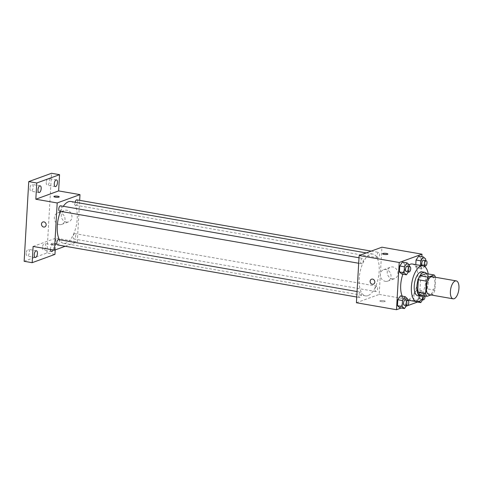 <?xml version="1.0" encoding="UTF-8"?>
<svg xmlns="http://www.w3.org/2000/svg" width="483" height="483" viewBox="0 0 483 483"><rect width="100%" height="100%" fill="white"/><g stroke="black" fill="none" stroke-linecap="round" stroke-linejoin="round"><path stroke-width="0.36" stroke-dasharray="2.42 1.81" d="M432.188 276.705A9.099 4.069 -80.1 0 1 434.803 285.23A9.099 4.069 -80.1 0 1 430.118 294.521A9.099 4.069 -80.1 0 1 429.067 294.63M426.163 273.583A11.743 5.253 -80.1 0 1 427.6 276.367L426.881 288.792L434.899 290.186L435.612 277.767A11.743 5.253 -80.1 0 0 435.461 277.272M430.914 294.95L433.07 294.165A11.743 5.253 -80.1 0 0 434.899 290.186M419.057 294.956L425.058 292.77L433.07 294.165M426.881 288.792A11.743 5.253 -80.1 0 1 425.058 292.77M422.818 295.614A12.129 5.428 99.9 0 0 427.956 285.199A12.129 5.428 99.9 0 0 426.64 273.668M422.021 271.857A12.129 5.428 -80.1 0 1 425.505 283.225A12.129 5.428 -80.1 0 1 419.256 295.614A12.129 5.428 -80.1 0 1 417.855 295.759M427.6 276.367L435.612 277.767M428.192 273.939A18.197 8.145 -80.1 0 1 424.37 295.88M412.373 264.02A18.197 8.145 -80.1 0 1 417.602 281.076A18.197 8.145 -80.1 0 1 408.232 299.653A18.197 8.145 -80.1 0 1 406.131 299.871A18.197 8.145 -80.1 0 1 402.23 296.145M402.888 274.205A18.197 8.145 -80.1 0 1 409.198 264.762M408.401 271.911L409.071 270.927L404.398 270.112L401.735 274L404.398 270.112L404.742 264.147L402.417 262.076L404.742 264.147L409.415 264.962M420.464 265.427L420.385 266.797L415.706 265.982L415.785 264.612L415.706 265.982L418.03 268.053L420.693 264.159L421.037 258.2L418.719 256.123L421.037 258.2L425.71 259.009M401.174 308.009L406.076 306.216M417.469 302.062L419.286 301.398L421.864 256.672M406.451 305.673L407.127 304.688L402.448 303.873L399.785 307.768L402.448 303.873L402.792 297.908L400.473 295.837L402.792 297.908L407.471 298.723M422.746 299.726L423.422 298.742L418.749 297.926L416.08 301.815L418.749 297.926L419.087 291.961L416.769 289.891L414.106 293.779L413.762 299.744L415.785 301.555L413.762 299.744L418.435 300.559L419.322 301.35M367.98 295.626A21.228 9.497 -80.1 0 1 365.528 295.88A21.228 9.497 -80.1 0 1 359.811 273.342A21.228 9.497 -80.1 0 1 372.81 254.052A21.228 9.497 -80.1 0 1 378.913 273.958A21.228 9.497 -80.1 0 1 367.98 295.626M356.412 302.738L379.203 294.419L381.926 247.199M378.141 257.765A2.729 1.22 -80.1 0 1 377.827 257.801A2.729 1.22 -80.1 0 1 377.09 254.903A2.729 1.22 -80.1 0 1 378.763 252.422A2.729 1.22 -80.1 0 1 379.547 254.982A2.729 1.22 -80.1 0 1 378.141 257.765M361.845 263.718A2.729 1.22 -80.1 0 1 361.525 263.748A2.729 1.22 -80.1 0 1 360.795 260.85A2.729 1.22 -80.1 0 1 362.467 258.369A2.729 1.22 -80.1 0 1 363.246 260.929A2.729 1.22 -80.1 0 1 361.845 263.718M359.895 297.48A2.729 1.22 -80.1 0 1 359.581 297.516A2.729 1.22 -80.1 0 1 358.845 294.612A2.729 1.22 -80.1 0 1 360.517 292.137A2.729 1.22 -80.1 0 1 361.302 294.696A2.729 1.22 -80.1 0 1 359.895 297.48M376.499 286.22A2.729 1.22 99.9 0 0 375.092 289.009A2.729 1.22 99.9 0 0 375.877 291.563A2.729 1.22 99.9 0 0 377.549 289.088A2.729 1.22 99.9 0 0 376.812 286.19A2.729 1.22 99.9 0 0 376.499 286.22M379.203 294.419L419.286 301.398M392.25 278.806A6.068 5.253 -110.1 0 0 394.671 278.6A6.068 5.253 -110.1 0 0 397.527 271.102A6.068 5.253 -110.1 0 0 390.512 267.202A6.068 5.253 -110.1 0 0 387.312 273.348A6.068 5.253 -110.1 0 0 392.25 278.806M380.169 300.728A2.657 0.592 3.3 0 0 379.855 300.987A2.657 0.592 3.3 0 0 382.47 301.73A2.657 0.592 3.3 0 0 385.156 301.289A2.657 0.592 3.3 0 0 383.164 300.601A2.657 0.592 3.3 0 0 380.169 300.728A2.657 0.592 3.3 0 0 379.855 300.981A2.657 0.592 3.3 0 0 382.47 301.724A2.657 0.592 3.3 0 0 385.156 301.289A2.657 0.592 3.3 0 0 383.164 300.595A2.657 0.592 3.3 0 0 380.169 300.728M387.879 254.07L387.879 254.07A2.657 0.592 -176.7 0 1 387.565 254.324A2.657 0.592 -176.7 0 1 384.571 254.456A2.657 0.592 -176.7 0 1 382.578 253.762L382.578 253.762M385.307 281.335A6.068 5.253 -110.1 0 0 387.728 281.13A6.068 5.253 -110.1 0 0 390.584 273.632A6.068 5.253 -110.1 0 0 383.568 269.737A6.068 5.253 -110.1 0 0 380.369 275.884A6.068 5.253 -110.1 0 0 385.307 281.335M371.56 279.192L371.56 279.192A2.657 2.3 69.9 0 1 374.633 280.901A2.657 2.3 69.9 0 1 373.383 284.179L373.383 284.179M70.874 201.489A21.228 9.497 -80.1 0 1 76.978 221.389A21.228 9.497 -80.1 0 1 66.044 243.064A21.228 9.497 -80.1 0 1 63.593 243.317A21.228 9.497 -80.1 0 1 59.409 239.713M60.592 211.361A21.228 9.497 -80.1 0 1 63.309 206.289M74.563 233.657A2.729 1.22 99.9 0 0 73.156 236.441A2.729 1.22 99.9 0 0 73.941 239A2.729 1.22 99.9 0 0 75.614 236.519A2.729 1.22 99.9 0 0 74.877 233.621A2.729 1.22 99.9 0 0 74.563 233.657M60.526 205.806A2.729 1.22 -80.1 0 1 61.311 208.366A2.729 1.22 -80.1 0 1 59.91 211.149A2.729 1.22 -80.1 0 1 59.59 211.186M58.582 239.574A2.729 1.22 -80.1 0 1 59.367 242.128A2.729 1.22 -80.1 0 1 57.96 244.917A2.729 1.22 -80.1 0 1 57.646 244.947M76.827 199.859A2.729 1.22 -80.1 0 1 77.606 202.419A2.729 1.22 -80.1 0 1 76.205 205.203A2.729 1.22 -80.1 0 1 75.885 205.239A2.729 1.22 -80.1 0 1 75.173 202.238M65.193 246.264L77.268 241.856L79.665 200.354M55.213 249.904L55.895 238.137L77.268 241.856M24.15 261.291L46.942 252.971L54.959 254.366M46.942 252.971L51.536 173.282M66.268 222.053A6.068 5.253 -110.1 0 0 68.689 221.848A6.068 5.253 -110.1 0 0 71.538 214.349A6.068 5.253 -110.1 0 0 64.529 210.455A6.068 5.253 -110.1 0 0 61.329 216.601A6.068 5.253 -110.1 0 0 66.268 222.053M33.104 246.451L55.895 238.137M51.512 243.517A2.657 0.592 3.3 0 0 51.198 243.77A2.657 0.592 3.3 0 0 53.818 244.513A2.657 0.592 3.3 0 0 56.499 244.072A2.657 0.592 3.3 0 0 54.507 243.384A2.657 0.592 3.3 0 0 51.512 243.517A2.657 0.592 3.3 0 0 51.198 243.764A2.657 0.592 3.3 0 0 53.818 244.513A2.657 0.592 3.3 0 0 56.499 244.072A2.657 0.592 3.3 0 0 54.507 243.384A2.657 0.592 3.3 0 0 51.512 243.51M59.222 196.853L59.222 196.853A2.657 0.592 -176.7 0 1 58.908 197.106A2.657 0.592 -176.7 0 1 55.913 197.239A2.657 0.592 -176.7 0 1 53.921 196.551L53.921 196.545M59.324 224.589A6.068 5.253 -110.1 0 0 61.746 224.384A6.068 5.253 -110.1 0 0 64.601 216.885A6.068 5.253 -110.1 0 0 57.586 212.985A6.068 5.253 -110.1 0 0 54.386 219.131A6.068 5.253 -110.1 0 0 59.324 224.589M42.909 221.975L42.902 221.981A2.657 2.3 69.9 0 1 45.976 223.683A2.657 2.3 69.9 0 1 44.726 226.962L44.726 226.962M50.534 249.488A3.411 1.527 -80.1 0 1 52.719 244.815A3.411 1.527 -80.1 0 1 53.734 247.592A3.411 1.527 -80.1 0 1 53.202 249.953M46.259 182.429A3.411 1.527 99.9 0 0 47.28 185.206A3.411 1.527 99.9 0 0 49.465 181.264A3.411 1.527 99.9 0 0 48.445 178.487A3.411 1.527 99.9 0 0 46.259 182.429M42.516 247.362A3.411 1.527 99.9 0 0 43.536 250.14A3.411 1.527 99.9 0 0 45.722 246.191A3.411 1.527 99.9 0 0 44.702 243.42A3.411 1.527 99.9 0 0 42.516 247.362M26.221 253.309A3.411 1.527 99.9 0 0 27.241 256.087A3.411 1.527 99.9 0 0 29.427 252.144A3.411 1.527 99.9 0 0 28.406 249.367A3.411 1.527 99.9 0 0 26.221 253.309M29.964 188.382A3.411 1.527 99.9 0 0 30.984 191.153A3.411 1.527 99.9 0 0 33.17 187.211A3.411 1.527 99.9 0 0 32.15 184.44A3.411 1.527 99.9 0 0 29.964 188.382M423.422 298.742L423.766 292.776L421.448 290.706L418.779 294.594L418.435 300.559M420.947 299.321A2.729 1.22 -80.1 0 1 420.633 299.357A2.729 1.22 -80.1 0 1 419.896 296.459A2.729 1.22 -80.1 0 1 421.568 293.978A2.729 1.22 -80.1 0 1 422.353 296.538A2.729 1.22 -80.1 0 1 420.947 299.321M418.749 297.926L419.087 291.961L416.769 289.891L421.448 290.706M416.769 289.891L414.106 293.779L418.779 294.594M414.106 293.779L413.762 299.744M419.087 291.961L423.766 292.776M422.54 298.645A2.729 1.22 -80.1 0 1 422.891 295.777A2.729 1.22 -80.1 0 1 424.243 294.443A2.729 1.22 -80.1 0 1 425.052 296.001M420.385 266.797L422.703 268.868L424.4 266.393M424.696 265.958L425.366 264.974L425.62 260.579M423.519 260.216A2.729 1.22 -80.1 0 1 424.303 262.77A2.729 1.22 -80.1 0 1 422.897 265.559A2.729 1.22 -80.1 0 1 422.583 265.59M415.706 265.982L418.03 268.053L422.703 268.868M418.03 268.053L420.693 264.159L425.366 264.974M420.693 264.159L421.037 258.2M407.127 304.688L407.38 300.293M405.273 299.925A2.729 1.22 -80.1 0 1 406.058 302.485A2.729 1.22 -80.1 0 1 404.651 305.274A2.729 1.22 -80.1 0 1 404.337 305.304M402.448 303.873L402.792 297.908M409.071 270.927L409.324 266.531M407.223 266.163A2.729 1.22 -80.1 0 1 408.002 268.723A2.729 1.22 -80.1 0 1 406.601 271.506A2.729 1.22 -80.1 0 1 406.281 271.543M404.398 270.112L404.742 264.147M406.131 299.871L407.392 300.094M387.728 281.13L394.671 278.6M383.568 269.737L390.512 267.202M63.593 243.317L365.528 295.88M366.265 252.911L372.81 254.052M376.812 286.19L74.877 233.621M375.877 291.563L73.941 239M358.688 263.253L361.525 263.748M359.008 257.771L362.467 258.369M356.744 297.021L359.581 297.516M357.058 291.533L360.517 292.137M75.885 205.239L377.827 257.801M371.21 251.106L378.763 252.422M61.746 224.384L68.689 221.848M57.586 212.985L64.529 210.455M40.167 185.834L32.15 184.44M38.996 192.548L30.984 191.153M36.424 250.762L28.406 249.367M35.253 257.481L27.241 256.087M52.719 244.815L44.702 243.42M51.548 251.534L43.536 250.14M56.463 179.887L48.445 178.487M55.291 186.601L47.28 185.206M420.633 299.357L421.744 299.551M421.568 293.978L424.243 294.443"/><path stroke-width="0.72" d="M454.165 298.705A9.099 4.069 -80.1 0 1 453.114 298.814A9.099 4.069 -80.1 0 1 450.663 289.154A9.099 4.069 -80.1 0 1 456.236 280.889A9.099 4.069 -80.1 0 1 458.85 289.42A9.099 4.069 -80.1 0 1 454.165 298.705M453.114 298.814L429.067 294.63A9.099 4.069 -80.1 0 1 426.616 284.97A9.099 4.069 -80.1 0 1 432.188 276.705L456.236 280.889M434.181 274.978L428.18 277.17A11.743 5.253 -80.1 0 0 426.356 281.142L418.338 279.748A11.743 5.253 -80.1 0 1 420.168 275.775L426.163 273.583L434.181 274.978A11.743 5.253 -80.1 0 1 435.461 277.272M426.356 281.142L425.638 293.567A11.743 5.253 -80.1 0 0 427.075 296.351L430.914 294.95M418.338 279.748L417.626 292.173L425.638 293.567M417.626 292.173A11.743 5.253 -80.1 0 0 419.057 294.956L427.075 296.351M426.64 273.668A12.129 5.428 99.9 0 0 424.69 272.321A12.129 5.428 99.9 0 0 416.914 286.353A12.129 5.428 99.9 0 0 420.53 296.224A12.129 5.428 99.9 0 0 422.818 295.614M420.53 296.224L417.855 295.759A12.129 5.428 -80.1 0 1 414.239 285.888A12.129 5.428 -80.1 0 1 422.021 271.857L424.69 272.321M420.168 275.775L428.18 277.17M424.37 295.88A18.197 8.145 -80.1 0 1 418.918 301.513A18.197 8.145 -80.1 0 1 416.817 301.73A18.197 8.145 -80.1 0 1 411.914 282.41A18.197 8.145 -80.1 0 1 423.06 265.879A18.197 8.145 -80.1 0 1 428.192 273.939M402.23 296.145A18.197 8.145 -80.1 0 1 402.888 274.205M409.198 264.762A18.197 8.145 -80.1 0 1 412.373 264.02L423.06 265.879M409.324 266.531L409.415 264.962L407.097 262.885L402.417 262.076L399.755 265.964L399.411 271.929L401.735 274L406.408 274.815L408.401 271.911M425.62 260.579L425.71 259.009L423.392 256.938L418.719 256.123L416.05 260.017L415.785 264.612L416.05 260.017L420.729 260.832L420.464 265.427M421.864 256.672L422.009 254.173L399.218 262.492L396.495 309.718L401.174 308.009M406.076 306.216L417.469 302.062M407.38 300.293L407.471 298.723L405.152 296.653L400.473 295.837L397.811 299.732L397.467 305.697L399.785 307.768L404.464 308.583L406.451 305.673M416.08 301.815L420.759 302.63L422.746 299.726M422.009 254.173L381.926 247.199L359.135 255.519L356.412 302.738L396.495 309.718M359.135 255.519L399.218 262.492M373.383 284.179A2.657 2.3 69.9 0 1 372.321 284.27A2.657 2.3 69.9 0 1 370.159 281.885A2.657 2.3 69.9 0 1 371.56 279.192A2.657 2.3 69.9 0 1 374.633 280.901A2.657 2.3 69.9 0 1 373.383 284.179A2.657 2.3 69.9 0 1 372.321 284.27A2.657 2.3 69.9 0 1 370.165 281.879A2.657 2.3 69.9 0 1 371.56 279.192M387.565 254.324A2.657 0.592 -176.7 0 1 384.571 254.45A2.657 0.592 -176.7 0 1 382.578 253.762A2.657 0.592 -176.7 0 1 385.265 253.321A2.657 0.592 -176.7 0 1 387.879 254.07A2.657 0.592 -176.7 0 1 387.565 254.324M382.578 253.762A2.657 0.592 -176.7 0 1 385.265 253.327A2.657 0.592 -176.7 0 1 387.879 254.07M59.409 239.713A21.228 9.497 -80.1 0 1 60.592 211.361M63.309 206.289A21.228 9.497 -80.1 0 1 70.874 201.489L366.265 252.911M358.688 263.253L59.59 211.186A2.729 1.22 -80.1 0 1 58.86 208.288A2.729 1.22 -80.1 0 1 60.526 205.806L359.008 257.771M356.744 297.021L57.646 244.947A2.729 1.22 -80.1 0 1 56.909 242.049A2.729 1.22 -80.1 0 1 58.582 239.574L357.058 291.533M75.173 202.238A2.729 1.22 -80.1 0 1 76.827 199.859L371.21 251.106M79.665 200.354L79.991 194.631L57.199 202.951L54.476 250.176L65.193 246.264M79.991 194.631L58.618 190.912L59.554 174.677L51.536 173.282L28.745 181.602L36.762 182.997L35.827 199.231L57.199 202.951M28.745 181.602L24.15 261.291L32.168 262.686L54.959 254.366L55.213 249.904M54.476 250.176L33.104 246.451L32.168 262.686M44.726 226.962A2.657 2.3 69.9 0 1 43.669 227.052A2.657 2.3 69.9 0 1 41.508 224.667A2.657 2.3 69.9 0 1 42.902 221.981A2.657 2.3 69.9 0 1 45.976 223.683A2.657 2.3 69.9 0 1 44.726 226.962A2.657 2.3 69.9 0 1 43.669 227.052A2.657 2.3 69.9 0 1 41.508 224.667A2.657 2.3 69.9 0 1 42.909 221.975M58.618 190.912L35.827 199.231M58.908 197.106A2.657 0.592 -176.7 0 1 55.913 197.239A2.657 0.592 -176.7 0 1 53.921 196.545A2.657 0.592 -176.7 0 1 56.608 196.11A2.657 0.592 -176.7 0 1 59.222 196.853A2.657 0.592 -176.7 0 1 58.908 197.106M53.921 196.551A2.657 0.592 -176.7 0 1 56.608 196.11A2.657 0.592 -176.7 0 1 59.222 196.853M41.182 188.605A3.411 1.527 -80.1 0 1 38.996 192.548A3.411 1.527 -80.1 0 1 38.079 188.931A3.411 1.527 -80.1 0 1 40.167 185.834A3.411 1.527 -80.1 0 1 41.182 188.605M57.477 182.659A3.411 1.527 -80.1 0 1 55.291 186.601A3.411 1.527 -80.1 0 1 54.374 182.979A3.411 1.527 -80.1 0 1 56.463 179.887A3.411 1.527 -80.1 0 1 57.477 182.659M59.554 174.677L36.762 182.997M37.439 253.539A3.411 1.527 -80.1 0 1 35.253 257.481A3.411 1.527 -80.1 0 1 34.335 253.859A3.411 1.527 -80.1 0 1 36.424 250.762A3.411 1.527 -80.1 0 1 37.439 253.539M53.202 249.953A3.411 1.527 -80.1 0 1 51.548 251.534A3.411 1.527 -80.1 0 1 50.534 249.488M419.322 301.35L420.759 302.63M425.052 296.001A2.729 1.22 -80.1 0 1 423.621 299.786A2.729 1.22 -80.1 0 1 423.307 299.822A2.729 1.22 -80.1 0 1 422.54 298.645M423.392 256.938L420.729 260.832M424.4 266.393L424.696 265.958M425.251 266.055L422.583 265.59A2.729 1.22 -80.1 0 1 421.846 262.692A2.729 1.22 -80.1 0 1 423.519 260.216L426.187 260.681A2.729 1.22 -80.1 0 1 426.972 263.241A2.729 1.22 -80.1 0 1 425.565 266.024A2.729 1.22 -80.1 0 1 425.251 266.055A2.729 1.22 -80.1 0 1 424.515 263.157A2.729 1.22 -80.1 0 1 426.187 260.681M418.719 256.123L416.05 260.017M405.152 296.653L402.484 300.547L402.14 306.506L404.464 308.583M407.012 305.769L404.337 305.304A2.729 1.22 -80.1 0 1 403.601 302.406A2.729 1.22 -80.1 0 1 405.273 299.925L407.948 300.39A2.729 1.22 -80.1 0 1 408.733 302.95A2.729 1.22 -80.1 0 1 407.326 305.739A2.729 1.22 -80.1 0 1 407.012 305.769A2.729 1.22 -80.1 0 1 406.275 302.871A2.729 1.22 -80.1 0 1 407.948 300.39M400.473 295.837L397.811 299.732L402.484 300.547M397.811 299.732L397.467 305.697L402.14 306.506M397.467 305.697L399.785 307.768M407.097 262.885L404.434 266.779L404.09 272.744L406.408 274.815M408.956 272.007L406.281 271.543A2.729 1.22 -80.1 0 1 405.551 268.645A2.729 1.22 -80.1 0 1 407.223 266.163L409.892 266.628A2.729 1.22 -80.1 0 1 410.677 269.188A2.729 1.22 -80.1 0 1 409.27 271.971A2.729 1.22 -80.1 0 1 408.956 272.007A2.729 1.22 -80.1 0 1 408.22 269.109A2.729 1.22 -80.1 0 1 409.892 266.628M402.417 262.076L399.755 265.964L404.434 266.779M399.755 265.964L399.411 271.929L404.09 272.744M399.411 271.929L401.735 274M407.392 300.094L416.817 301.73M421.744 299.551L423.307 299.822"/></g></svg>
